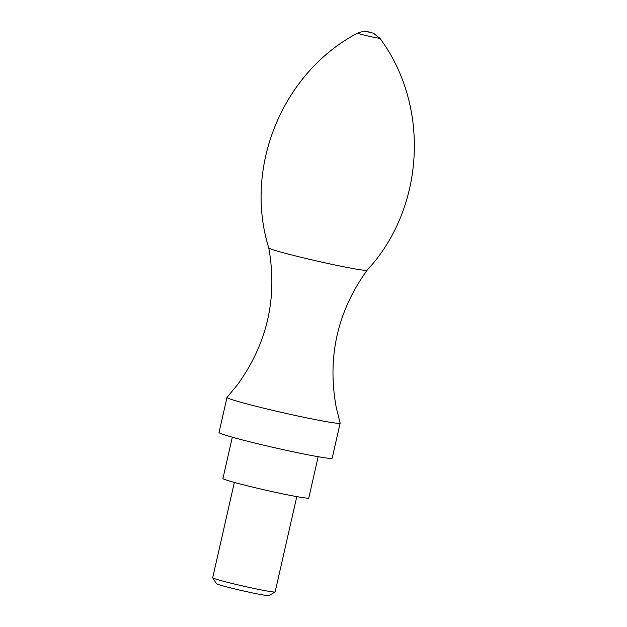 <?xml version="1.0" encoding="UTF-8"?>
<svg xmlns="http://www.w3.org/2000/svg" width="627" height="627" viewBox="0 0 627 627"><rect width="100%" height="100%" fill="white"/><g stroke="black" fill="none" stroke-linecap="round" stroke-linejoin="round"><path stroke-width="0.94" d="M234.349 482.429L212.702 577.726A32.008 1.387 12.8 0 0 212.718 577.788L216.417 583.651A27.102 1.176 12.8 0 0 242.571 590.744A27.102 1.176 12.8 0 0 269.226 595.65L275.088 591.959A32.008 1.387 12.8 0 0 275.135 591.912L296.783 496.615M212.718 577.788A32.008 1.387 12.8 0 0 243.613 586.174A32.008 1.387 12.8 0 0 275.088 591.959M232.319 437.207L222.938 478.495A44.015 1.905 12.8 0 0 265.433 490.102A44.015 1.905 12.8 0 0 308.782 497.995L318.163 456.715M367.077 270.237A50.419 2.187 12.8 0 1 317.458 261.153A50.419 2.187 12.8 0 1 268.771 247.908A50.419 2.187 12.8 0 0 268.771 247.908C277.722 298.052 267.227 343.753 237.296 384.986L227.021 397.369A58.021 2.516 12.8 0 0 226.99 397.424L219.019 432.505A58.021 2.516 12.8 0 0 275.041 447.811A58.021 2.516 12.8 0 0 332.177 458.219L340.147 423.131A58.021 2.516 12.8 0 0 340.147 423.068L336.237 407.464C327.059 357.343 337.342 311.603 367.085 270.229A50.419 2.187 12.8 0 0 367.085 270.229C424.816 208.313 430.396 105.979 379.805 38.176L373.378 33.16L365.784 31.397C365.525 30.786 362.782 31.358 357.562 33.121A11.419 0.494 12.8 0 0 368.566 36.154A11.419 0.494 12.8 0 0 379.805 38.176M226.99 397.424A58.021 2.516 12.8 0 0 283.012 412.731A58.021 2.516 12.8 0 0 340.147 423.131M367.759 31.718L371.208 32.549L367.759 31.718M268.771 247.908C243.464 167.103 282.644 72.403 357.562 33.121"/></g></svg>
